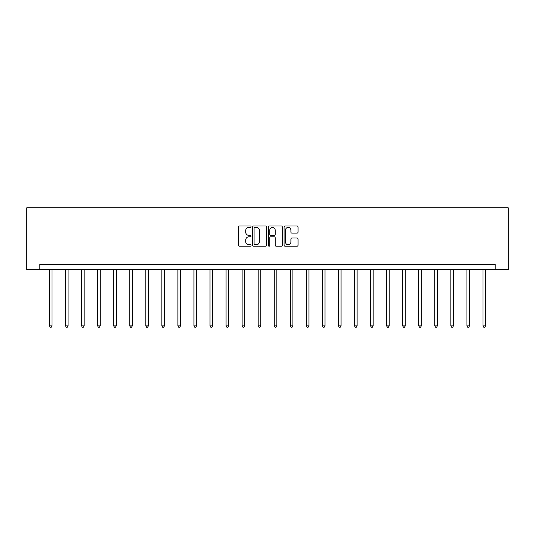<?xml version="1.0" encoding="UTF-8"?>
<svg xmlns="http://www.w3.org/2000/svg" width="535" height="535" viewBox="0 0 535 535"><rect width="100%" height="100%" fill="white"/><g stroke="black" fill="none" stroke-linecap="round" stroke-linejoin="round"><path stroke-width="0.8" d="M251.029 226.7A0.709 0.709 0 0 0 250.326 225.991L239.593 225.991A1.01 1.01 0 0 0 238.577 227L238.577 245.19A1.01 1.01 0 0 0 239.593 246.2L250.326 246.2A0.709 0.709 0 0 0 251.029 245.491A0.709 0.709 0 0 0 250.326 244.783L248.935 244.783A3.23 3.23 0 0 1 245.705 241.552L245.705 240.034A3.23 3.23 0 0 1 248.935 236.804L250.326 236.804A0.709 0.709 0 0 0 251.029 236.095A0.709 0.709 0 0 0 250.326 235.387L248.935 235.387A3.23 3.23 0 0 1 245.705 232.157L245.705 230.638A3.23 3.23 0 0 1 248.935 227.408L250.326 227.408A0.709 0.709 0 0 0 251.029 226.7M297.025 233.113A1.01 1.01 0 0 0 298.035 232.103L298.035 227A1.01 1.01 0 0 0 297.025 225.991L285.101 225.991A1.01 1.01 0 0 0 284.092 227L284.092 245.19A1.01 1.01 0 0 0 285.101 246.2L297.025 246.2A1.01 1.01 0 0 0 298.035 245.19L298.035 239.025A1.01 1.01 0 0 0 297.025 238.015L291.923 238.015A1.01 1.01 0 0 0 290.913 239.025L290.913 242.081A2.702 2.702 0 0 1 288.211 244.783A2.702 2.702 0 0 1 285.509 242.081L285.509 230.11A2.702 2.702 0 0 1 288.211 227.408A2.702 2.702 0 0 1 290.913 230.11L290.913 232.103A1.01 1.01 0 0 0 291.923 233.113L297.025 233.113M495.176 269.546L508.25 269.546L508.25 207.794L26.75 207.794L26.75 269.546L495.176 269.546L495.176 264.404L39.824 264.404L39.824 269.546M266.617 227A1.01 1.01 0 0 0 265.607 225.991L253.684 225.991A1.01 1.01 0 0 0 252.674 227L252.674 245.19A1.01 1.01 0 0 0 253.684 246.2L265.607 246.2A1.01 1.01 0 0 0 266.617 245.19L266.617 227M269.393 225.991L281.316 225.991A1.01 1.01 0 0 1 282.326 227L282.326 245.19A1.01 1.01 0 0 1 281.316 246.2L276.214 246.2A1.01 1.01 0 0 1 275.204 245.19L275.204 237.814A1.01 1.01 0 0 0 274.194 236.804L270.81 236.804A1.01 1.01 0 0 0 269.8 237.814L269.8 245.491A0.709 0.709 0 0 1 269.092 246.2A0.709 0.709 0 0 1 268.383 245.491L268.383 227A1.01 1.01 0 0 1 269.393 225.991M254.794 227.408A0.709 0.709 0 0 0 254.085 228.117L254.085 244.08A0.709 0.709 0 0 0 254.794 244.783L256.258 244.783A3.23 3.23 0 0 0 259.495 241.552L259.495 230.638A3.23 3.23 0 0 0 256.258 227.408L254.794 227.408M275.204 230.164A2.702 2.702 0 0 0 272.502 227.455A2.702 2.702 0 0 0 269.8 230.164L269.8 234.377A1.01 1.01 0 0 0 270.81 235.387L274.194 235.387A1.01 1.01 0 0 0 275.204 234.377L275.204 230.164M49.447 269.546L49.447 325.868L52.022 325.868L52.022 269.546M52.022 325.868L51.246 327.206L50.216 327.206L49.447 325.868M65.504 269.546L65.504 325.868L68.079 325.868L68.079 269.546M68.079 325.868L67.303 327.206L66.273 327.206L65.504 325.868M81.561 269.546L81.561 325.868L84.135 325.868L84.135 269.546M84.135 325.868L83.36 327.206L82.33 327.206L81.561 325.868M97.617 269.546L97.617 325.868L100.192 325.868L100.192 269.546M100.192 325.868L99.416 327.206L98.386 327.206L97.617 325.868M113.674 269.546L113.674 325.868L116.249 325.868L116.249 269.546M116.249 325.868L115.473 327.206L114.443 327.206L113.674 325.868M129.731 269.546L129.731 325.868L132.305 325.868L132.305 269.546M132.305 325.868L131.53 327.206L130.5 327.206L129.731 325.868M145.787 269.546L145.787 325.868L148.362 325.868L148.362 269.546M148.362 325.868L147.586 327.206L146.557 327.206L145.787 325.868M161.844 269.546L161.844 325.868L164.419 325.868L164.419 269.546M164.419 325.868L163.643 327.206L162.613 327.206L161.844 325.868M177.901 269.546L177.901 325.868L180.476 325.868L180.476 269.546M180.476 325.868L179.7 327.206L178.67 327.206L177.901 325.868M193.958 269.546L193.958 325.868L196.532 325.868L196.532 269.546M196.532 325.868L195.757 327.206L194.727 327.206L193.958 325.868M210.014 269.546L210.014 325.868L212.589 325.868L212.589 269.546M212.589 325.868L211.813 327.206L210.783 327.206L210.014 325.868M226.071 269.546L226.071 325.868L228.646 325.868L228.646 269.546M228.646 325.868L227.87 327.206L226.84 327.206L226.071 325.868M242.128 269.546L242.128 325.868L244.702 325.868L244.702 269.546M244.702 325.868L243.927 327.206L242.903 327.206L242.128 325.868M258.184 269.546L258.184 325.868L260.759 325.868L260.759 269.546M260.759 325.868L259.983 327.206L258.96 327.206L258.184 325.868M274.241 269.546L274.241 325.868L276.816 325.868L276.816 269.546M276.816 325.868L276.04 327.206L275.017 327.206L274.241 325.868M290.298 269.546L290.298 325.868L292.872 325.868L292.872 269.546M292.872 325.868L292.097 327.206L291.073 327.206L290.298 325.868M306.354 269.546L306.354 325.868L308.929 325.868L308.929 269.546M308.929 325.868L308.16 327.206L307.13 327.206L306.354 325.868M322.411 269.546L322.411 325.868L324.986 325.868L324.986 269.546M324.986 325.868L324.217 327.206L323.187 327.206L322.411 325.868M338.468 269.546L338.468 325.868L341.042 325.868L341.042 269.546M341.042 325.868L340.273 327.206L339.243 327.206L338.468 325.868M354.524 269.546L354.524 325.868L357.099 325.868L357.099 269.546M357.099 325.868L356.33 327.206L355.3 327.206L354.524 325.868M370.581 269.546L370.581 325.868L373.156 325.868L373.156 269.546M373.156 325.868L372.387 327.206L371.357 327.206L370.581 325.868M386.638 269.546L386.638 325.868L389.212 325.868L389.212 269.546M389.212 325.868L388.443 327.206L387.414 327.206L386.638 325.868M402.694 269.546L402.694 325.868L405.269 325.868L405.269 269.546M405.269 325.868L404.5 327.206L403.47 327.206L402.694 325.868M418.751 269.546L418.751 325.868L421.326 325.868L421.326 269.546M421.326 325.868L420.557 327.206L419.527 327.206L418.751 325.868M434.808 269.546L434.808 325.868L437.383 325.868L437.383 269.546M437.383 325.868L436.613 327.206L435.584 327.206L434.808 325.868M450.865 269.546L450.865 325.868L453.439 325.868L453.439 269.546M453.439 325.868L452.67 327.206L451.64 327.206L450.865 325.868M466.921 269.546L466.921 325.868L469.496 325.868L469.496 269.546M469.496 325.868L468.727 327.206L467.697 327.206L466.921 325.868M482.978 269.546L482.978 325.868L485.553 325.868L485.553 269.546M485.553 325.868L484.784 327.206L483.754 327.206L482.978 325.868"/></g></svg>
